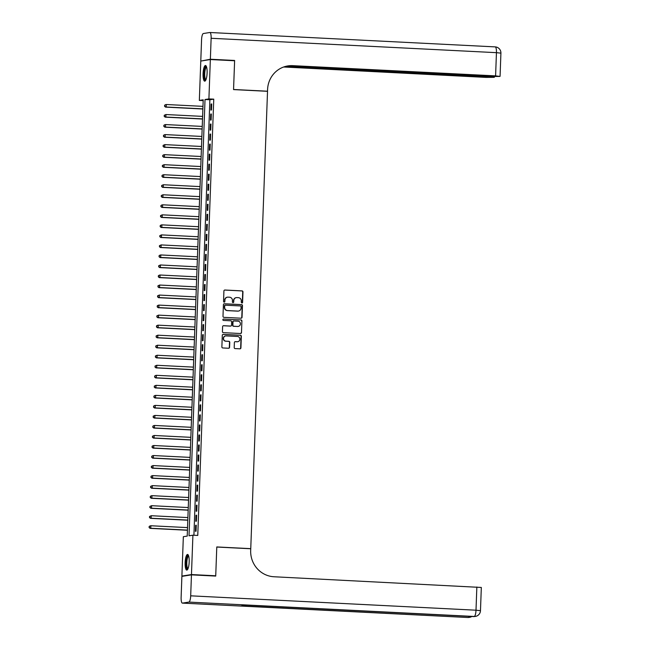 <?xml version="1.0" encoding="UTF-8"?>
<svg xmlns="http://www.w3.org/2000/svg" width="650" height="650" viewBox="0 0 650 650"><rect width="100%" height="100%" fill="white"/><g stroke="black" fill="none" stroke-linecap="round" stroke-linejoin="round"><path stroke-width="0.97" d="M241.898 303.038A0.691 0.666 81 0 0 242.588 302.38L242.97 291.923A0.983 0.951 81 0 0 242.052 290.891L224.908 290.022A0.983 0.951 81 0 0 223.917 290.964L223.535 301.421A0.691 0.666 81 0 0 224.307 302.136A0.691 0.666 81 0 0 224.868 301.486L224.916 300.137A3.161 3.047 81 0 1 228.085 297.139L229.515 297.213A3.161 3.047 81 0 1 232.448 300.511L232.391 301.868A0.691 0.666 81 0 0 233.171 302.583A0.691 0.666 81 0 0 233.732 301.933L233.781 300.584A3.161 3.047 81 0 1 236.941 297.586L238.371 297.659A3.161 3.047 81 0 1 241.304 300.958L241.256 302.315A0.691 0.666 81 0 0 242.328 302.421L242.71 291.964A0.983 0.951 81 0 0 241.792 290.932L224.648 290.062A0.983 0.951 81 0 0 224.591 290.062M224.177 302.144A0.691 0.666 81 0 0 224.607 301.527L224.916 300.137M233.041 302.591A0.691 0.666 81 0 0 233.472 301.974L233.781 300.584M185.144 562.599A7.841 1.999 92.9 0 1 187.558 554.45A7.841 1.999 92.9 0 1 189.174 561.957A7.841 1.999 92.9 0 1 186.761 570.107A7.841 1.999 92.9 0 1 185.144 562.599M203.068 73.653A7.841 1.999 92.9 0 1 205.481 65.504A7.841 1.999 92.9 0 1 207.106 73.019A7.841 1.999 92.9 0 1 204.693 81.169A7.841 1.999 92.9 0 1 203.068 73.653M234.203 347.547A0.983 0.951 81 0 0 235.121 348.587L239.931 348.822A0.983 0.951 81 0 0 240.914 347.888L241.345 336.269A0.983 0.951 81 0 0 240.427 335.238L223.283 334.376A0.983 0.951 81 0 0 222.292 335.311L221.869 346.929A0.983 0.951 81 0 0 222.787 347.961L228.597 348.254A0.983 0.951 81 0 0 229.58 347.319L229.767 342.347A0.983 0.951 81 0 0 228.849 341.315L225.964 341.169A2.641 2.551 81 0 1 225.648 335.928A2.641 2.551 81 0 1 226.159 335.904L237.445 336.473A2.641 2.551 81 0 1 237.762 341.713A2.641 2.551 81 0 1 237.258 341.738L235.373 341.64A0.983 0.951 81 0 0 234.382 342.582L234.203 347.547M210.348 59.54L234.609 60.759L233.553 89.594L267.524 91.309L250.754 548.657L216.783 546.942L215.727 575.778L191.466 574.559L181.894 576.071L183.341 536.705L187.224 536.096L203.214 99.808L199.339 100.425L200.785 61.059L210.348 59.54L208.91 98.906L205.026 99.523L189.028 535.803L192.912 535.194L191.466 574.559M192.912 535.194L197.763 535.438L213.761 99.149L208.91 98.906M241.053 318.207A0.983 0.951 81 0 0 242.044 317.273L242.466 305.654A0.983 0.951 81 0 0 241.548 304.623L224.404 303.761A0.983 0.951 81 0 0 223.413 304.696L222.991 316.314A0.983 0.951 81 0 0 223.909 317.346L241.053 318.207M241.906 320.962L241.483 332.581A0.983 0.951 81 0 1 240.492 333.515L223.348 332.654A0.983 0.951 81 0 1 222.43 331.622L222.609 326.649A0.983 0.951 81 0 1 223.6 325.715L230.555 326.064A0.983 0.951 81 0 0 231.538 325.13L231.66 321.831A0.983 0.951 81 0 0 230.75 320.799L223.511 320.434A0.691 0.666 81 0 1 223.421 319.061A0.691 0.666 81 0 1 223.559 319.053L240.988 319.93A0.983 0.951 81 0 1 241.906 320.962L241.483 332.581M211.502 109.98L211.721 103.959L211.071 104.065L210.852 110.077L211.502 109.98M211.128 120.006L211.347 113.994L210.706 114.091L210.486 120.112L211.128 120.006M210.762 130.041L210.982 124.02L210.34 124.126L210.113 130.138L210.762 130.041M210.397 140.067L210.616 134.046L209.966 134.152L209.747 140.173L210.397 140.067M210.023 150.093L210.251 144.081L209.601 144.178L209.381 150.199L210.023 150.093M209.658 160.127L209.877 154.107L209.235 154.213L209.016 160.225L209.658 160.127M209.292 170.154L209.511 164.141L208.869 164.239L208.642 170.259L209.292 170.154M208.926 180.188L209.146 174.168L208.496 174.273L208.276 180.286L208.926 180.188M208.553 190.214L208.78 184.194L208.13 184.299L207.911 190.32L208.553 190.214M208.187 200.241L208.406 194.228L207.764 194.326L207.545 200.346L208.187 200.241M207.821 210.275L208.041 204.254L207.399 204.36L207.171 210.373L207.821 210.275M207.456 220.301L207.675 214.289L207.025 214.386L206.806 220.407L207.456 220.301M207.082 230.336L207.309 224.315L206.659 224.421L206.44 230.433L207.082 230.336M206.716 240.362L206.936 234.341L206.294 234.447L206.074 240.467L206.716 240.362M206.351 250.388L206.57 244.376L205.92 244.473L205.701 250.494L206.351 250.388M205.985 260.423L206.204 254.402L205.554 254.507L205.335 260.52L205.985 260.423M205.611 270.449L205.831 264.436L205.189 264.534L204.969 270.554L205.611 270.449M205.246 280.483L205.465 274.463L204.823 274.568L204.604 280.581L205.246 280.483M204.88 290.509L205.099 284.489L204.449 284.594L204.23 290.615L204.88 290.509M204.514 300.536L204.734 294.523L204.084 294.621L203.864 300.641L204.514 300.536M204.141 310.57L204.36 304.549L203.718 304.655L203.499 310.668L204.141 310.57M203.775 320.596L203.994 314.584L203.352 314.681L203.125 320.702L203.775 320.596M203.409 330.631L203.629 324.61L202.979 324.716L202.759 330.728L203.409 330.631M203.036 340.657L203.263 334.636L202.613 334.742L202.394 340.762L203.036 340.657M202.67 350.691L202.889 344.671L202.248 344.768L202.028 350.789L202.67 350.691M202.304 360.717L202.524 354.697L201.882 354.803L201.654 360.823L202.304 360.717M201.939 370.744L202.158 364.731L201.508 364.829L201.289 370.849L201.939 370.744M201.565 380.778L201.793 374.757L201.143 374.863L200.923 380.876L201.565 380.778M201.199 390.804L201.419 384.784L200.777 384.889L200.558 390.91L201.199 390.804M200.834 400.839L201.053 394.818L200.411 394.924L200.184 400.936L200.834 400.839M200.468 410.865L200.688 404.844L200.037 404.95L199.818 410.971L200.468 410.865M200.094 420.891L200.322 414.879L199.672 414.976L199.452 420.997L200.094 420.891M199.729 430.926L199.948 424.905L199.306 425.011L199.087 431.023L199.729 430.926M199.363 440.952L199.582 434.939L198.933 435.037L198.713 441.058L199.363 440.952M198.998 450.986L199.217 444.966L198.567 445.071L198.347 451.084L198.998 450.986M198.624 461.012L198.843 454.992L198.201 455.098L197.982 461.118L198.624 461.012M198.258 471.039L198.477 465.026L197.836 465.124L197.616 471.144L198.258 471.039M197.893 481.073L198.112 475.052L197.462 475.158L197.243 481.171L197.893 481.073M197.527 491.099L197.746 485.087L197.096 485.184L196.877 491.205L197.527 491.099M197.153 501.134L197.373 495.113L196.731 495.219L196.511 501.231L197.153 501.134M196.787 511.16L197.007 505.139L196.365 505.245L196.138 511.266L196.787 511.16M196.422 521.186L196.641 515.174L195.991 515.271L195.772 521.292L196.422 521.186M213.761 99.149L209.877 99.767L193.911 535.242M195.626 525.306L195.406 531.318L196.048 531.221L196.276 525.2L195.626 525.306L196.268 525.338M250.266 548.73L250.754 548.657M183.332 576.144L181.894 576.071M215.727 575.778L214.289 576.006M203.19 100.62L199.339 100.425M209.877 99.767L205.026 99.523M211.071 104.065L211.713 104.097M210.706 114.091L211.347 114.124M210.34 124.126L210.982 124.158M209.966 134.152L210.608 134.184M209.601 144.178L210.243 144.211M209.235 154.213L209.877 154.245M208.869 164.239L209.511 164.271M208.496 174.273L209.137 174.306M208.13 184.299L208.772 184.332M207.764 194.326L208.406 194.358M207.399 204.36L208.033 204.393M207.025 214.386L207.667 214.419M206.659 224.421L207.301 224.453M206.294 234.447L206.936 234.479M205.92 244.473L206.562 244.506M205.554 254.507L206.196 254.54M205.189 264.534L205.831 264.566M204.823 274.568L205.465 274.601M204.449 284.594L205.091 284.627M204.084 294.621L204.726 294.653M203.718 304.655L204.36 304.688M203.352 314.681L203.994 314.714M202.979 324.716L203.621 324.748M202.613 334.742L203.255 334.774M202.248 344.768L202.889 344.801M201.882 354.803L202.524 354.835M201.508 364.829L202.15 364.861M201.143 374.863L201.784 374.896M200.777 384.889L201.419 384.922M200.411 394.924L201.045 394.948M200.037 404.95L200.679 404.983M199.672 414.976L200.314 415.009M199.306 425.011L199.948 425.043M198.933 435.037L199.574 435.069M198.567 445.071L199.209 445.104M198.201 455.098L198.843 455.13M197.836 465.124L198.477 465.156M197.462 475.158L198.104 475.191M197.096 485.184L197.738 485.217M196.731 495.219L197.373 495.251M196.365 505.245L197.007 505.277M195.991 515.271L196.633 515.304M236.202 297.643A3.161 3.047 81 0 0 233.521 300.625M227.346 297.196A3.161 3.047 81 0 0 224.656 300.178M241.109 318.207A0.983 0.951 81 0 0 241.784 317.314L242.206 305.695A0.983 0.951 81 0 0 241.288 304.663L224.144 303.802A0.983 0.951 81 0 0 224.088 303.802M241.093 306.67A0.691 0.666 81 0 0 240.451 305.947L225.404 305.191A0.691 0.666 81 0 0 224.713 305.841L224.656 307.271A3.161 3.047 81 0 0 227.589 310.578L237.876 311.098A3.161 3.047 81 0 0 241.044 308.1L241.093 306.67M225.144 305.232A0.691 0.666 81 0 0 224.453 305.89L224.713 305.841M238.355 311.082A3.161 3.047 81 0 1 237.616 311.139L227.329 310.619A3.161 3.047 81 0 1 224.396 307.312L224.453 305.89M240.549 333.515A0.983 0.951 81 0 0 241.223 332.621M230.612 326.064A0.983 0.951 81 0 1 230.295 326.105L223.34 325.756A0.983 0.951 81 0 0 223.283 325.756M223.559 319.053L240.988 319.93M237.77 326.43A2.641 2.551 81 0 0 240.411 323.659A2.641 2.551 81 0 0 237.965 321.157L233.984 320.962A0.983 0.951 81 0 0 232.993 321.896L232.879 325.195A0.983 0.951 81 0 0 233.789 326.227L237.51 326.471A2.641 2.551 81 0 0 238.152 326.414M233.667 321.002A0.983 0.951 81 0 0 232.741 321.937L232.993 321.896M237.51 326.471L233.537 326.267A0.983 0.951 81 0 1 232.619 325.236L232.741 321.937M241.646 321.002A0.983 0.951 81 0 0 240.727 319.971M237.632 341.729A2.641 2.551 81 0 1 236.998 341.778L235.113 341.681A0.983 0.951 81 0 0 235.056 341.681M225.518 335.952A2.641 2.551 81 0 0 225.713 341.209L225.964 341.169M228.654 348.254A0.983 0.951 81 0 0 229.328 347.36L229.507 342.387A0.983 0.951 81 0 0 228.589 341.356L225.713 341.209M239.988 348.831A0.983 0.951 81 0 0 240.662 347.929L241.085 336.31A0.983 0.951 81 0 0 240.167 335.278L223.023 334.417A0.983 0.951 81 0 0 222.966 334.417M202.979 106.356L166.303 104.512L166.213 107.014L165.571 107.12L202.881 109.005M164.783 106.234L164.824 105.227L164.531 106.275L166.213 107.014L202.889 108.867M164.564 105.267L165.661 104.609L164.824 105.227M165.571 107.12L164.531 106.275M205.782 80.088A6.784 1.731 92.9 0 1 204.23 77.001A6.784 1.731 92.9 0 1 204.596 69.639A6.784 1.731 92.9 0 1 206.464 66.69M206.602 67.129A6.281 1.601 -87.1 0 0 205.075 70.452A6.281 1.601 -87.1 0 0 204.839 76.757A6.281 1.601 -87.1 0 0 205.969 79.666M205.896 65.707A7.792 1.991 -87.1 0 0 203.986 77.537A7.792 1.991 -87.1 0 0 205.124 81.014M187.858 569.026A6.784 1.731 92.9 0 1 186.298 565.939A6.784 1.731 92.9 0 1 186.664 558.577A6.784 1.731 92.9 0 1 188.532 555.628M188.671 556.067A6.281 1.601 -87.1 0 0 187.143 559.39A6.281 1.601 -87.1 0 0 186.907 565.695A6.281 1.601 -87.1 0 0 188.045 568.604M187.964 554.645A7.792 1.991 -87.1 0 0 186.054 566.475A7.792 1.991 -87.1 0 0 187.192 569.952M210.364 59.239L234.626 60.458L233.561 89.497L267.524 91.211L267.589 89.505A25.123 24.253 -99 0 1 287.909 65.91A25.123 24.253 -99 0 1 292.768 65.658L495.593 75.879L496.446 52.666L211.128 38.277L210.364 59.239L202.223 60.824M234.626 60.458L233.179 60.694M267.524 91.211L267.044 91.284M285.342 66.471L494.163 77.326L486.029 77.399L283.668 66.999M211.128 38.277A6.029 1.536 -87.1 0 0 209.885 32.5A6.029 1.536 -87.1 0 0 209.796 32.508L203.336 33.532A6.029 1.536 -87.1 0 0 201.565 39.796L200.793 60.759M286.634 66.154L491.725 76.497L499.866 76.424L495.593 75.879M287.446 65.991A25.123 24.253 -99 0 1 291.834 65.804L292.768 65.658M283.66 67.007A25.123 24.253 -99 0 1 284.131 67.023M191.457 574.86L181.886 576.371L181.123 597.334A6.029 1.536 -87.1 0 0 182.366 603.111A6.029 1.536 -87.1 0 0 182.447 603.111L188.914 602.087A6.029 1.536 -87.1 0 0 190.686 595.822L191.457 574.86L215.719 576.079L216.783 547.048L250.746 548.754L250.681 550.461A25.123 24.253 81 0 0 274.024 576.761L481.325 587.454L480.472 610.675L476.003 610.204L476.848 586.991M190.686 595.822L476.003 610.204A6.029 1.536 92.9 0 1 474.224 616.468L246.496 605.126L241.321 605.938L467.764 617.492A6.029 1.536 92.9 0 1 467.683 617.5A6.029 1.536 92.9 0 1 467.602 617.484M202.613 116.391L165.937 114.538L165.847 117.049L165.197 117.146L202.516 119.031M164.418 116.261L164.458 115.261L164.157 116.301L165.847 117.049L202.516 118.893M164.198 115.302L165.937 114.538L164.458 115.261M165.197 117.146L164.157 116.301M202.239 126.417L165.571 124.572L165.482 127.075L164.832 127.181L202.142 129.058M164.052 126.295L164.084 125.287L163.792 126.336L165.482 127.075L202.15 128.928M163.832 125.328L164.921 124.67L164.084 125.287M164.832 127.181L163.792 126.336M201.874 136.451L165.206 134.599L165.108 137.109L164.466 137.207L201.776 139.092M163.686 136.321L163.719 135.314L163.426 136.362L165.108 137.109L201.784 138.954M163.459 135.362L164.556 134.704L163.719 135.314M164.466 137.207L163.426 136.362M201.508 146.477L164.832 144.625L164.743 147.136L164.101 147.241L201.411 149.118M163.312 146.347L163.353 145.348L163.061 146.388L164.743 147.136L201.419 148.988M163.093 145.389L164.832 144.625L163.353 145.348M164.101 147.241L163.061 146.388M201.143 156.504L164.466 154.659L164.377 157.162L163.727 157.268L201.045 159.153M162.947 156.382L162.987 155.374L162.687 156.423L164.377 157.162L201.045 159.014M162.727 155.415L163.824 154.757L162.987 155.374M163.727 157.268L162.687 156.423M200.769 166.538L164.101 164.686L164.011 167.196L163.361 167.294L200.671 169.179M162.581 166.408L162.614 165.409L162.321 166.449L164.011 167.196L200.679 169.041M162.362 165.449L164.101 164.686L162.614 165.409M163.361 167.294L162.321 166.449M200.403 176.564L163.735 174.72L163.638 177.222L162.996 177.328L200.306 179.205M162.216 176.442L162.248 175.435L161.956 176.483L163.638 177.222L200.314 179.075M161.988 175.476L163.085 174.817L162.248 175.435M162.996 177.328L161.956 176.483M200.037 186.599L163.361 184.746L163.272 187.257L162.622 187.354L199.94 189.239M161.842 186.469L161.882 185.469L161.582 186.509L163.272 187.257L199.94 189.101M161.623 185.51L163.361 184.746L161.882 185.469M162.622 187.354L161.582 186.509M199.672 196.625L162.996 194.773L162.906 197.283L162.256 197.389L199.574 199.266M161.476 196.495L161.517 195.496L161.216 196.536L162.906 197.283L199.574 199.136M161.257 195.536L162.996 194.773L161.517 195.496M162.256 197.389L161.216 196.536M199.298 206.651L162.63 204.807L162.541 207.309L161.891 207.415L199.201 209.3M161.111 206.529L161.143 205.522L160.851 206.57L162.541 207.309L199.209 209.162M160.883 205.562L161.98 204.904L161.143 205.522M161.891 207.415L160.851 206.57M198.933 216.686L162.264 214.833L162.167 217.344L161.525 217.441L198.835 219.326M160.737 216.556L160.778 215.556L160.485 216.596L162.167 217.344L198.843 219.188M160.518 215.597L162.264 214.833L160.778 215.556M161.525 217.441L160.485 216.596M198.567 226.712L161.891 224.868L161.801 227.37L161.151 227.476L198.469 229.352M160.371 226.59L160.412 225.582L160.111 226.631L161.801 227.37L198.469 229.222M160.152 225.623L161.249 224.965L160.412 225.582M161.151 227.476L160.111 226.631M198.193 236.746L161.525 234.894L161.436 237.404L160.786 237.502L198.104 239.387M160.006 236.616L160.038 235.617L159.746 236.657L161.436 237.404L198.104 239.249M159.786 235.658L161.525 234.894L160.038 235.617M160.786 237.502L159.746 236.657M197.827 246.773L161.159 244.92L161.062 247.431L160.42 247.536L197.73 249.413M159.64 246.643L159.673 245.643L159.38 246.683L161.062 247.431L197.738 249.283M159.412 245.684L161.159 244.92L159.673 245.643M160.42 247.536L159.38 246.683M197.462 256.799L160.794 254.954L160.696 257.457L160.054 257.562L197.364 259.447M159.266 256.677L159.307 255.669L159.014 256.717L160.696 257.457L197.373 259.309M159.047 255.71L160.144 255.052L159.307 255.669M160.054 257.562L159.014 256.717M197.096 266.833L160.42 264.981L160.331 267.491L159.681 267.589L196.999 269.474M158.901 266.703L158.941 265.704L158.641 266.744L160.331 267.491L196.999 269.336M158.681 265.744L160.42 264.981L158.941 265.704M159.681 267.589L158.641 266.744M196.722 276.859L160.054 275.015L159.965 277.517L159.315 277.623L196.625 279.5M158.535 276.738L158.567 275.73L158.275 276.778L159.965 277.517L196.633 279.37M158.316 275.771L159.404 275.113L158.567 275.73M159.315 277.623L158.275 276.778M196.357 286.894L159.689 285.041L159.591 287.552L158.949 287.649L196.259 289.534M158.169 286.764L158.202 285.764L157.909 286.804L159.591 287.552L196.268 289.396M157.942 285.805L159.689 285.041L158.202 285.764M158.949 287.649L157.909 286.804M195.991 296.92L159.315 295.067L159.226 297.578L158.584 297.684L195.894 299.561M157.796 296.79L157.836 295.791L157.544 296.831L159.226 297.578L195.902 299.431M157.576 295.831L159.315 295.067L157.836 295.791M158.584 297.684L157.544 296.831M195.626 306.946L158.949 305.102L158.86 307.604L158.21 307.71L195.528 309.595M157.43 306.824L157.471 305.817L157.17 306.865L158.86 307.604L195.528 309.457M157.211 305.858L158.308 305.199L157.471 305.817M158.21 307.71L157.17 306.865M195.252 316.981L158.584 315.128L158.494 317.639L157.844 317.736L195.154 319.621M157.064 316.851L157.097 315.851L156.804 316.891L158.494 317.639L195.162 319.483M156.845 315.892L158.584 315.128L157.097 315.851M157.844 317.736L156.804 316.891M194.886 327.007L158.218 325.162L158.121 327.665L157.479 327.771L194.789 329.648M156.699 326.885L156.731 325.877L156.439 326.926L158.121 327.665L194.797 329.517M156.471 325.918L157.568 325.26L156.731 325.877M157.479 327.771L156.439 326.926M194.521 337.041L157.844 335.189L157.755 337.699L157.113 337.797L194.423 339.682M156.325 336.911L156.366 335.912L156.073 336.952L157.755 337.699L194.431 339.544M156.106 335.952L157.844 335.189L156.366 335.912M157.113 337.797L156.073 336.952M194.155 347.067L157.479 345.215L157.389 347.726L156.739 347.831L194.058 349.708M155.959 346.938L156 345.938L155.699 346.986L157.389 347.726L194.058 349.578M155.74 345.979L157.479 345.215L156 345.938M156.739 347.831L155.699 346.986M193.781 357.094L157.113 355.249L157.024 357.752L156.374 357.858L193.684 359.743M155.594 356.972L155.626 355.964L155.334 357.012L157.024 357.752L193.692 359.604M155.374 356.005L157.113 355.249L155.626 355.964M156.374 357.858L155.334 357.012M193.416 367.128L156.748 365.276L156.65 367.786L156.008 367.892L193.318 369.769M155.228 366.998L155.261 365.999L154.968 367.039L156.65 367.786L193.326 369.631M155.001 366.039L156.748 365.276L155.261 365.999M156.008 367.892L154.968 367.039M193.05 377.154L156.374 375.31L156.284 377.812L155.634 377.918L192.952 379.803M154.854 377.033L154.895 376.025L154.594 377.073L156.284 377.812L192.952 379.665M154.635 376.066L155.732 375.408L154.895 376.025M155.634 377.918L154.594 377.073M192.684 387.189L156.008 385.336L155.919 387.847L155.269 387.944L192.587 389.829M154.489 387.059L154.529 386.059L154.229 387.099L155.919 387.847L192.587 389.691M154.269 386.1L156.008 385.336L154.529 386.059M155.269 387.944L154.229 387.099M192.311 397.215L155.643 395.371L155.545 397.873L154.903 397.979L192.213 399.856M154.123 397.085L154.156 396.086L153.863 397.134L155.545 397.873L192.221 399.726M153.896 396.126L154.993 395.468L154.156 396.086M154.903 397.979L153.863 397.134M191.945 407.249L155.277 405.397L155.179 407.908L154.537 408.005L191.847 409.89M153.749 407.119L153.79 406.112L153.498 407.16L155.179 407.908L191.856 409.752M153.53 406.161L154.627 405.502L153.79 406.112M154.537 408.005L153.498 407.16M191.579 417.276L154.903 415.423L154.814 417.934L154.164 418.039L191.482 419.916M153.384 417.146L153.424 416.146L153.124 417.186L154.814 417.934L191.482 419.786M153.164 416.187L154.903 415.423L153.424 416.146M154.164 418.039L153.124 417.186M191.206 427.302L154.537 425.457L154.448 427.96L153.798 428.066L191.116 429.951M153.018 427.18L153.051 426.173L152.758 427.221L154.448 427.96L191.116 429.812M152.799 426.213L153.888 425.555L153.051 426.173M153.798 428.066L152.758 427.221M190.84 437.336L154.172 435.484L154.074 437.994L153.433 438.092L190.743 439.977M152.653 437.206L152.685 436.207L152.393 437.247L154.074 437.994L190.751 439.839M152.425 436.247L154.172 435.484L152.685 436.207M153.433 438.092L152.393 437.247M190.474 447.363L153.798 445.518L153.709 448.021L153.067 448.126L190.377 450.003M152.279 447.241L152.319 446.233L152.027 447.281L153.709 448.021L190.385 449.873M152.059 446.274L153.156 445.616L152.319 446.233M153.067 448.126L152.027 447.281M190.109 457.397L153.433 455.544L153.343 458.055L152.693 458.152L190.011 460.038M151.913 457.267L151.954 456.259L151.653 457.308L153.343 458.055L190.011 459.899M151.694 456.308L152.791 455.65L151.954 456.259M152.693 458.152L151.653 457.308M189.735 467.423L153.067 465.571L152.977 468.081L152.327 468.187L189.638 470.064M151.548 467.293L151.58 466.294L151.287 467.334L152.977 468.081L189.646 469.934M151.328 466.334L153.067 465.571L151.58 466.294M152.327 468.187L151.287 467.334M189.369 477.449L152.701 475.605L152.604 478.108L151.962 478.213L189.272 480.098M151.182 477.327L151.214 476.32L150.922 477.368L152.604 478.108L189.28 479.96M150.954 476.361L152.051 475.702L151.214 476.32M151.962 478.213L150.922 477.368M189.004 487.484L152.327 485.631L152.238 488.142L151.596 488.239L188.906 490.124M150.808 487.354L150.849 486.354L150.556 487.394L152.238 488.142L188.914 489.986M150.589 486.395L152.327 485.631L150.849 486.354M151.596 488.239L150.556 487.394M188.638 497.51L151.962 495.666L151.873 498.168L151.222 498.274L188.541 500.151M150.442 497.388L150.483 496.381L150.183 497.429L151.873 498.168L188.541 500.021M150.223 496.421L151.32 495.763L150.483 496.381M151.222 498.274L150.183 497.429M188.264 507.544L151.596 505.692L151.507 508.202L150.857 508.3L188.167 510.185M150.077 507.414L150.109 506.415L149.817 507.455L151.507 508.202L188.175 510.047M149.857 506.456L151.596 505.692L150.109 506.415M150.857 508.3L149.817 507.455M187.899 517.571L151.231 515.718L151.133 518.229L150.491 518.334L187.801 520.211M149.711 517.441L149.744 516.441L149.451 517.481L151.133 518.229L187.809 520.081M149.484 516.482L151.231 515.718L149.744 516.441M150.491 518.334L149.451 517.481M187.533 527.597L150.857 525.753L150.768 528.255L150.126 528.361L187.436 530.246M149.338 527.475L149.378 526.467L149.086 527.516L150.768 528.255L187.444 530.108M149.118 526.508L150.215 525.85L149.378 526.467M150.126 528.361L149.086 527.516M496.446 52.666L500.914 53.129A6.029 6.029 0 0 0 495.194 46.889A6.029 1.536 92.9 0 1 496.446 52.666M495.113 46.889A6.029 1.536 92.9 0 1 495.194 46.889L209.885 32.5M182.447 603.111L467.764 617.492A6.029 5.826 81 0 0 468.926 617.435L469.576 617.329A6.029 5.826 -99 0 1 468.406 617.394A6.029 1.536 92.9 0 0 469.259 616.363M246.456 605.126L473.501 616.574A6.029 1.536 92.9 0 0 473.582 616.574A6.029 5.826 81 0 0 474.744 616.509L475.394 616.411A6.029 5.826 -99 0 1 474.224 616.468L188.914 602.087M474.744 616.509A6.029 6.029 0 0 1 473.501 616.574A6.029 1.536 92.9 0 1 473.419 616.566M494.366 77.252L494.39 76.594M500.069 76.351L500.914 53.129M475.394 616.411A6.029 6.029 0 0 0 480.472 610.675M468.926 617.435A6.029 6.029 0 0 1 467.683 617.5L182.366 603.111M469.576 617.329A6.029 6.029 0 0 0 471.819 616.492"/></g></svg>
